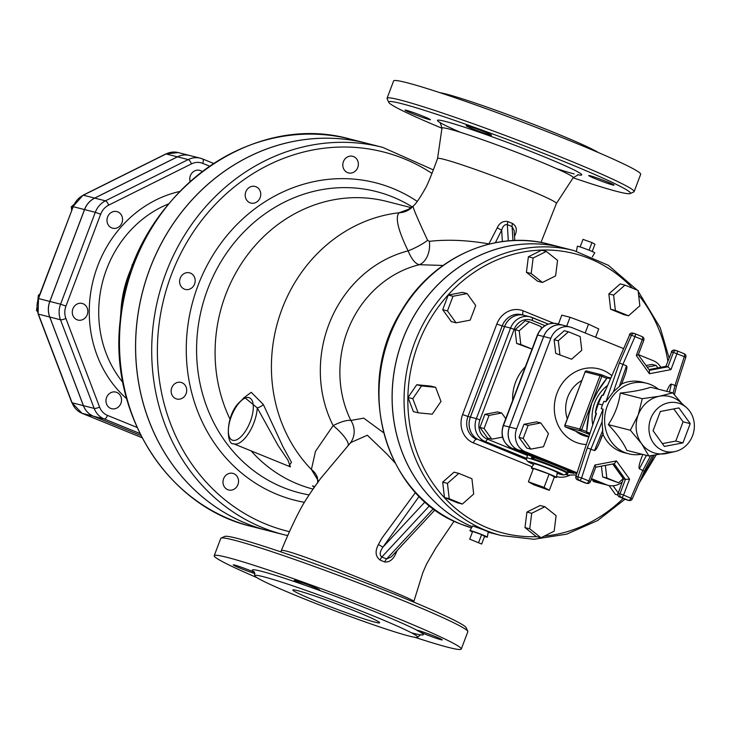 <?xml version="1.0" encoding="UTF-8"?>
<svg xmlns="http://www.w3.org/2000/svg" width="730" height="730" viewBox="0 0 730 730"><rect width="100%" height="100%" fill="white"/><g stroke="black" fill="none" stroke-linecap="round" stroke-linejoin="round"><path stroke-width="1.09" d="M233.545 443.73L290.43 466.881L287.93 460.092L278.139 445.61L257.243 407.869A25.696 10.977 -67.9 0 1 248.328 433.775A25.696 10.977 -67.9 0 1 233.545 443.73C226.701 445.601 225.022 418.19 238.09 403.562L244.513 397.43L257.243 407.869A4.28 1.077 153.7 0 0 263.311 404.466L251.257 392.311L243.218 398.334M288.806 466.224L291.452 462.236L283.003 446.815L263.311 404.466M411.355 207.694L386.654 201.398A148.473 134.01 104.3 0 0 245.526 257.599A148.473 134.01 104.3 0 0 230.069 419.257M251.093 450.875A148.473 134.01 104.3 0 0 297.612 483.981A148.473 134.01 104.3 0 0 304.227 486.445A148.473 134.01 104.3 0 0 313.07 489.091M313.544 486.527L314.42 487.129M317.705 483.005L317.504 477.748A19.984 18.396 -19 0 0 317.504 477.748A19.984 18.396 -19 0 0 311.4 469.499L318.006 480.322M409.238 209.026L399.118 212.768C394.976 217.239 397.978 229.941 408.106 250.883C411.547 259.113 415.27 263.722 419.276 264.707L443.019 265.455M441.96 128.243A129.201 6.871 20.7 0 1 388.771 102.364A129.201 6.871 20.7 0 1 512.013 141.191A129.201 6.871 20.7 0 1 630.145 193.569A129.201 6.871 20.7 0 1 573.132 177.81M412.103 113.469A13.56 0.721 20.7 0 1 405.077 110.111A13.56 0.721 20.7 0 1 413.198 112.475A13.56 0.721 20.7 0 1 426.995 117.858A13.56 0.721 20.7 0 1 430.445 119.702A13.56 0.721 20.7 0 1 412.103 113.469M467.474 125.834A13.56 0.721 20.7 0 1 481.855 130.852A13.56 0.721 20.7 0 1 491.518 135.251A13.56 0.721 20.7 0 1 487.53 134.302A13.56 0.721 20.7 0 1 473.679 129.228A13.56 0.721 20.7 0 1 466.141 125.66A13.56 0.721 20.7 0 1 467.474 125.834M607.068 181.779A13.56 0.721 20.7 0 1 614.103 185.137A13.56 0.721 20.7 0 1 605.982 182.783A13.56 0.721 20.7 0 1 592.185 177.39A13.56 0.721 20.7 0 1 588.727 175.547A13.56 0.721 20.7 0 1 607.068 181.779M573.205 177.7L556.397 203.46A63.528 3.376 -159.3 0 0 556.415 203.424A63.528 3.376 -159.3 0 0 523.492 187.71A63.528 3.376 -159.3 0 0 437.562 158.51A63.528 3.376 -159.3 0 0 437.553 158.547L441.978 128.106A70.153 3.732 20.7 0 1 508.929 149.367A70.153 3.732 20.7 0 1 573.205 177.7L578.361 174.689M413.727 602.086L413.901 601.328C412.988 600.096 400.478 594.621 376.342 584.894C335.727 568.205 280.658 546.916 281.242 550.822L280.703 551.834M415.525 492.431L381.945 538.12L378.35 544.616C374.846 551.415 375.466 556.598 380.221 560.147L384.756 561.99C389.802 562.419 393.716 559.098 396.499 552.008L397.403 550.265M281.242 550.822C287.812 534.798 294.135 521.074 300.203 509.649C303.808 502.642 310.579 492.294 320.516 478.606L349.643 443.822L351.212 442.371L367.345 435.226L386.672 453.786L395.021 462.866M467.793 631.304L466.123 627.636A129.201 6.871 -159.3 0 0 347.736 575.943A129.201 6.871 -159.3 0 0 224.749 536.431L221.081 538.083A132.057 7.026 20.7 0 1 346.786 578.47A132.057 7.026 20.7 0 1 467.793 631.304A132.057 7.026 20.7 0 1 467.83 631.724L461.278 649.052A132.057 7.026 20.7 0 1 414.877 637.29M630.145 193.569L633.822 191.917A132.057 7.026 -159.3 0 0 634.124 191.634A132.057 7.026 -159.3 0 0 513.08 138.39A132.057 7.026 -159.3 0 0 387.064 98.276A132.057 7.026 -159.3 0 0 387.11 98.696L388.771 102.364M634.124 191.634L640.675 174.297A132.057 7.026 -159.3 0 0 519.632 121.052A132.057 7.026 -159.3 0 0 393.616 80.948L387.064 98.276M440.026 92.71A87.089 4.635 20.7 0 1 520.298 119.282A87.089 4.635 20.7 0 1 598.089 152.433M256.805 577.567A132.057 7.026 20.7 0 1 214.218 555.703L220.77 538.366A132.057 7.026 20.7 0 1 221.081 538.083M214.218 555.703A132.057 7.026 20.7 0 1 340.235 595.808A132.057 7.026 20.7 0 1 461.278 649.052M315.698 589.055L305.605 585.451A13.56 0.721 20.7 0 1 294.309 580.414A13.56 0.721 20.7 0 1 307.248 584.538A13.56 0.721 20.7 0 1 319.676 590.004A13.56 0.721 20.7 0 1 315.698 589.055A91.369 4.864 -159.3 0 1 416.967 630.264A13.56 0.721 20.7 0 1 430.399 634.635A13.56 0.721 20.7 0 1 442.261 639.891A13.56 0.721 20.7 0 1 434.14 637.536A13.56 0.721 20.7 0 1 420.343 632.144L416.876 630.328M299.902 597.131A87.089 4.635 -159.3 0 0 417.706 637.162A87.089 4.635 -159.3 0 0 337.88 602.04A87.089 4.635 -159.3 0 0 254.77 575.596A87.089 4.635 -159.3 0 0 299.902 597.131M316.884 601.447A46.401 2.473 20.7 0 1 292.839 589.977A46.401 2.473 20.7 0 1 337.114 604.066A46.401 2.473 20.7 0 1 379.646 622.781A46.401 2.473 20.7 0 1 316.884 601.447M254.989 573.616A13.56 0.721 20.7 0 1 241.01 568.524A13.56 0.721 20.7 0 1 233.235 564.865A13.56 0.721 20.7 0 1 240.982 567.091A13.56 0.721 20.7 0 1 254.578 572.356M284.025 534.725L267.937 530.628A199.865 180.401 -75.7 0 1 246.713 523.647A199.865 180.401 -75.7 0 1 145.827 280.521A199.865 180.401 -75.7 0 1 366.579 143.253L382.657 147.35A199.865 180.401 104.3 0 0 161.914 284.618A199.865 180.401 104.3 0 0 262.791 527.735A199.865 180.401 104.3 0 0 284.025 534.725L287.748 535.628M514.513 236.374L515.07 235.142C517.314 229.968 516.466 226.072 512.524 223.48L508.053 221.655C503.198 220.67 499.575 222.741 497.194 227.869L488.927 243.911C467.364 240.143 447.517 239.294 429.368 241.347L427.607 240.316C417.898 219.465 413.052 208.114 413.07 206.271A19.984 19.728 27.5 0 1 399.118 212.768A148.473 134.01 104.3 0 0 280.229 313.973A148.473 134.01 104.3 0 0 311.4 469.499L315.479 451.368L333.135 425.599A19.984 5.083 42.2 0 1 348.027 445.519M413.07 206.271L412.861 206.371C415.881 204.035 420.352 197.483 426.274 186.716C428.802 181.624 432.571 172.225 437.571 158.51M637.19 290.093L608.373 265.309L573.981 250.573A147.049 132.723 104.3 0 0 411.574 351.559A147.049 132.723 104.3 0 0 485.788 530.427A147.049 132.723 104.3 0 0 501.41 535.574L489.502 532.535A147.049 132.723 -75.7 0 1 488.224 532.207A147.049 132.723 104.3 0 0 489.438 532.526A147.049 132.723 104.3 0 0 489.465 532.535M562.036 247.534A147.049 132.723 104.3 0 0 562.009 247.525A147.049 132.723 104.3 0 0 399.885 347.608A147.049 132.723 104.3 0 0 472.237 526.722M391.18 556.953L386.608 558.943L381.827 556.999C379.381 555.147 379.709 551.907 382.812 547.272A4.28 0.703 26.7 0 0 378.35 544.616M515.07 235.142L514.422 234.905M512.524 223.48A4.28 1.998 -70.4 0 0 512.104 226.583L514.148 230.571L514.769 240.517M508.053 221.655A4.28 1.652 -65.4 0 0 507.323 224.639L512.104 226.583L512.971 240.599M497.194 227.869L501.674 230.105C502.851 226.09 504.74 224.265 507.323 224.639L508.326 240.909M429.368 241.347A19.984 13.478 -89.2 0 1 419.276 264.707A105.649 95.356 104.3 0 0 350.847 420.425C346.923 419.951 341.01 421.675 333.135 425.599A117.886 106.397 104.3 0 1 408.106 250.883A19.984 4.115 -26.5 0 0 427.607 240.316M395.961 551.816A4.28 0.703 -153.3 0 1 396.499 552.008M433.41 508.637L386.608 558.943A4.28 1.944 -65.7 0 0 384.756 561.99M429.587 505.662L381.827 556.999A4.28 1.715 -69.9 0 0 380.221 560.147M349.643 443.822A19.984 18.962 48.5 0 0 350.847 420.425L363.723 418.153L383.533 432.689M259.634 189.992A8.568 7.729 104.3 0 0 255.089 186.451A8.568 7.729 104.3 0 0 245.481 192.839A8.568 7.729 104.3 0 0 250.855 203.049A8.568 7.729 104.3 0 0 259.168 199.573A8.568 7.729 104.3 0 0 259.634 189.992M358.339 164.907A8.568 7.729 104.3 0 0 352.69 156.302A8.568 7.729 104.3 0 0 343.091 162.69A8.568 7.729 104.3 0 0 348.465 172.9A8.568 7.729 104.3 0 0 358.339 164.907M224.876 476.435A8.568 7.729 104.3 0 0 228.654 489.976A8.568 7.729 104.3 0 0 238.254 483.589A8.568 7.729 104.3 0 0 232.879 473.378A8.568 7.729 104.3 0 0 224.876 476.435M177.153 382.529A8.568 7.729 104.3 0 0 171.139 390.942A8.568 7.729 104.3 0 0 176.806 399.018A8.568 7.729 104.3 0 0 186.415 392.621A8.568 7.729 104.3 0 0 181.04 382.41A8.568 7.729 104.3 0 0 177.153 382.529M123.242 384.345L123.032 383.286M123.343 384.865L122.777 384.226M190.43 273.111A8.568 7.729 104.3 0 0 189.517 272.819A8.568 7.729 104.3 0 0 179.909 279.207A8.568 7.729 104.3 0 0 185.292 289.418A8.568 7.729 104.3 0 0 194.755 283.532A8.568 7.729 104.3 0 0 190.43 273.111M133.079 265.291L132.002 265.008L133.782 263.448M132.285 267.454L132.002 265.008M202.657 158.985L213.498 163.392L202.566 158.939A4.28 1.834 112.1 0 0 202.456 158.903A20.486 18.496 104.3 0 0 200.285 158.191L189.563 155.463A20.486 18.496 -75.7 0 0 177.49 156.84L94.708 198.104A20.486 18.496 -75.7 0 0 84.571 209.592L49.859 301.454A20.486 18.496 -75.7 0 0 49.768 317.03L83.457 405.679A20.486 18.496 -75.7 0 0 93.477 416.228L140.936 435.536L93.413 416.209A20.486 18.496 -75.7 0 1 83.403 405.67L49.713 317.012A20.486 18.496 -75.7 0 1 49.795 301.435L84.507 209.574A20.486 18.496 -75.7 0 1 94.644 198.085L177.427 156.831A20.486 18.496 -75.7 0 1 189.499 155.444A20.486 18.496 -75.7 0 1 189.535 155.454M366.551 143.244A199.865 180.401 104.3 0 0 366.515 143.235A199.865 180.401 104.3 0 0 142.377 292.411A199.865 180.401 104.3 0 0 267.883 530.619A199.865 180.401 104.3 0 0 267.91 530.628M202.055 171.45A8.568 7.729 104.3 0 0 199.664 170.336A8.568 7.729 104.3 0 0 192.045 172.91A8.568 7.729 104.3 0 0 190.055 181.341M106.58 397.485A8.568 7.729 104.3 0 0 111.635 408.709A8.568 7.729 104.3 0 0 121.244 402.312A8.568 7.729 104.3 0 0 115.86 392.11A8.568 7.729 104.3 0 0 106.58 397.485M77.124 304.036A8.568 7.729 104.3 0 0 72.288 312.65A8.568 7.729 104.3 0 0 77.946 320.059A8.568 7.729 104.3 0 0 87.554 313.663A8.568 7.729 104.3 0 0 82.171 303.452A8.568 7.729 104.3 0 0 77.124 304.036M39.411 295.321L38.444 295.075L39.748 294.427M37.203 310.77L36.5 310.588L36.819 308.033M37.914 299.327L38.444 295.075M37.303 311.226L36.5 310.588M117.795 211.892A8.568 7.729 104.3 0 0 116.882 211.59A8.568 7.729 104.3 0 0 107.273 217.987A8.568 7.729 104.3 0 0 112.657 228.198A8.568 7.729 104.3 0 0 122.12 222.312A8.568 7.729 104.3 0 0 117.795 211.892M72.708 207.183L71.275 206.818L73.821 204.582M71.649 210.003L71.275 206.818M576.445 251.23L577.366 246.275A9.28 0.493 20.7 0 1 586.226 249.085A9.28 0.493 20.7 0 1 594.731 252.835L592.331 256.86M592.212 251.494L594.95 244.249L591.957 242.57L582.996 239.376L580.14 246.932M589.073 250.189L591.957 242.57M469.719 539.169L472.639 531.431L481.599 534.625L484.592 536.304L481.672 544.033L469.719 539.169L481.672 544.033M481.599 534.625L478.67 542.363M472.456 531.914A9.28 0.493 20.7 0 1 469.938 530.582A9.28 0.493 20.7 0 1 478.789 533.402A9.28 0.493 20.7 0 1 487.302 537.143A9.28 0.493 20.7 0 1 484.528 536.477M469.938 530.582L472.711 525.938L483.917 529.953L488.288 531.823L487.302 537.143M609.03 485.523L615.417 494.392L617.817 495.004M613.109 485.788L618.118 492.741M540.985 537.745L536.221 536.532L524.98 527.589L526.923 512.077L540.109 505.507L544.872 506.72L531.695 513.29L529.743 528.803L540.985 537.745L554.17 531.175L556.114 515.663L544.872 506.72M526.923 512.077L531.695 513.29M524.98 527.589L529.743 528.803M462.346 504.056L457.582 502.842L444.46 497.504L442.69 482.165L454.033 472.164L458.805 473.378L447.454 483.379L449.224 498.718L462.346 504.056L473.688 494.055L471.918 478.716L458.805 473.378M444.46 497.504L449.224 498.718M442.69 482.165L447.454 483.379M418.144 412.815L413.381 411.601L408.015 397.485L416.748 384.737L430.855 386.106L435.618 387.32L421.52 385.951L412.779 398.699L418.144 412.815L432.251 414.184L440.984 401.436L435.618 387.32M408.015 397.485L412.779 398.699M416.748 384.737L421.52 385.951M470.184 320.141L475.714 305.514L467.118 293.579L453.001 296.271L447.472 310.898L456.067 322.833L470.184 320.141M447.472 310.898L442.709 309.684L451.304 321.62L456.067 322.833M442.709 309.684L448.238 295.057L453.001 296.271M448.238 295.057L462.355 292.365L467.118 293.579M542.427 282.455L555.612 275.885L557.556 260.373L546.314 251.43L533.137 258L531.194 273.513L542.427 282.455L537.663 281.242L526.421 272.299L531.194 273.513M526.421 272.299L528.374 256.787L533.137 258M528.374 256.787L541.551 250.217L546.314 251.43M628.503 315.798L623.739 314.584L610.618 309.246L615.381 310.46L628.503 315.798L639.845 305.797L638.075 290.458L624.962 285.12L613.611 295.121L615.381 310.46M610.618 309.246L608.847 293.907L613.611 295.121M608.847 293.907L620.199 283.906L624.962 285.12M472.246 526.722A147.049 132.723 -75.7 0 1 399.958 347.599A147.049 132.723 -75.7 0 1 562.063 247.543L573.981 250.573M479.099 439.953A17.931 16.179 104.3 0 1 470.412 417.095L504.622 326.565A17.931 16.179 104.3 0 1 524.067 315.296A17.931 16.179 104.3 0 0 524.003 315.287A17.931 16.179 104.3 0 0 504.567 326.547L470.357 417.076A17.931 16.179 104.3 0 0 479.044 439.935L526.412 459.216L479.099 439.953L485.058 441.467A2.856 1.223 -67.9 0 0 487.257 439.104A15.074 13.605 -75.7 0 1 479.957 419.887L514.157 329.358A15.074 13.605 -75.7 0 1 532.106 320.415L544.981 325.653M566.69 326.155L570.048 317.258L588.526 324.147L598.746 328.938L595.607 337.224M558.432 324.056L561.799 315.159L570.048 317.258M585.186 332.98L588.526 324.147M491.801 439.177L487.631 438.109L479.939 427.433L484.893 414.339L489.054 415.406L484.109 428.492L491.801 439.177L502.541 437.124M479.939 427.433L484.109 428.492M484.893 414.339L497.522 411.93L501.692 412.998L489.054 415.406M505.771 418.655L501.692 412.998M532.033 349.15L516.639 343.447L515.052 329.723L525.198 320.771L529.369 321.83L519.222 330.781L520.8 344.505L532.061 349.086M541.341 328.619L541.103 326.611L529.369 321.83M516.639 343.447L520.8 344.505M515.052 329.723L519.222 330.781M528.401 481.8L533.438 468.459L549.115 474.044L554.362 476.973L549.325 490.314L544.078 487.385L528.401 481.8L533.648 484.729L549.325 490.314M549.115 474.044L544.078 487.385M533.201 469.089A13.423 0.712 20.7 0 1 531.349 467.966A13.423 0.712 20.7 0 1 549.498 474.144A13.423 0.712 20.7 0 1 556.461 477.457A13.423 0.712 20.7 0 1 554.326 477.073M531.349 467.966L533.977 463.778A12.447 0.666 20.7 0 1 550.803 469.509A12.447 0.666 20.7 0 1 557.255 472.575L556.461 477.457M573.588 473.368A2.856 1.223 -67.9 0 0 573.652 473.396A2.856 1.223 -67.9 0 0 573.725 473.423L568.743 471.516L567.511 471.717L568.789 471.543A2.856 0.912 -70.3 0 1 568.743 471.516A22.84 1.214 -159.3 0 0 556.908 465.941A22.84 1.214 -159.3 0 0 535.072 457.82L512.159 448.366A17.931 16.179 -75.7 0 1 503.472 425.508L537.682 334.979A17.931 16.179 -75.7 0 1 557.118 323.719L563.076 325.233A17.931 16.179 104.3 0 0 543.631 336.503L509.43 427.023A17.931 16.179 104.3 0 0 518.117 449.881L576.736 473.733L518.172 449.899L525.326 451.724L577.047 472.766M534.506 457.537A2.856 2.664 -61.3 0 0 535.072 457.82L531.376 458.239A21.416 1.141 20.7 0 1 553.805 466.315A21.416 1.141 20.7 0 1 566.909 472.42L566.653 473.086A21.416 1.141 -159.3 0 0 547.025 464.453A21.416 1.141 -159.3 0 0 526.595 457.947L526.494 459.708L527.37 461.177L533.575 464.417A18.56 0.986 20.7 0 1 533.42 462.838A18.56 0.986 20.7 0 1 558.295 472.237A18.56 0.986 20.7 0 1 557.136 473.314L563.934 474.993L565.558 474.473L566.653 473.086M532.617 456.706L531.376 458.239L532.042 456.469M591.501 478.652L606.484 484.747A17.931 16.179 104.3 0 0 608.382 485.377L601.237 483.552A17.931 16.179 104.3 0 1 599.339 482.922L591.145 479.592L599.275 482.913A17.931 16.179 104.3 0 0 601.182 483.534A17.931 16.179 104.3 0 0 601.21 483.543L595.224 482.019A17.931 16.179 -75.7 0 1 593.317 481.398L593.253 481.371A2.856 1.223 -67.9 0 0 593.317 481.398L599.275 482.913M526.941 454.388A5.712 2.436 -66.4 0 0 526.795 454.726A63.118 56.967 104.3 0 0 527.662 455.1M646.041 365.511L651.963 364.38L656.133 365.447L647.209 367.144M657.885 367.874L656.133 365.447M605.371 465.411L606.831 478.004L602.661 476.945L618.565 482.786L623.265 478.634M606.831 478.004L618.565 482.786M602.661 476.945L601.42 466.16M543.512 446.714L548.458 433.62L540.766 422.944L528.128 425.353L523.182 438.438L530.874 449.123L543.512 446.714M523.182 438.438L519.012 437.38L526.704 448.056L530.874 449.123M519.012 437.38L523.957 424.294L528.128 425.353M523.957 424.294L536.596 421.885L540.766 422.944M571.608 359.233L555.703 353.393L571.608 359.233L581.764 350.281L580.177 336.557L568.442 331.785L558.295 340.727L559.873 354.452M555.703 353.393L554.125 339.669L558.295 340.727M554.125 339.669L564.272 330.717L568.442 331.785M660.34 411.474L678.918 407.933L690.233 423.637L682.952 442.882L664.373 446.431L653.067 430.727L660.34 411.474M682.952 442.882L675.807 441.066L662.356 443.63M690.233 423.637L683.079 421.821L675.807 441.066M673.79 408.909L683.079 421.821M680.47 403.845A24.984 22.548 -75.7 0 1 686.41 407.532A24.984 22.548 -75.7 0 1 693.5 432.744A24.984 22.548 -75.7 0 1 675.214 451.496A24.984 22.548 -75.7 0 1 649.107 425.407A24.984 22.548 -75.7 0 1 680.47 403.845M686.41 407.532L680.004 401.892A29.264 26.417 104.3 0 0 673.042 397.567A29.264 26.417 104.3 0 0 659.409 396.244A29.264 26.417 104.3 0 0 638.202 414.932A29.264 26.417 104.3 0 0 641.515 443.594A29.264 26.417 104.3 0 0 666.025 453.567A29.264 26.417 104.3 0 0 666.892 453.385L675.214 451.496M673.872 451.797L648.897 455.995L641.515 443.594L630.346 430.235L638.202 414.932L642.281 398.671L659.409 396.244L672.75 392.859L682.002 403.654M679.447 450.063L678.59 450.428M672.75 392.859L650.713 387.247C643.103 389.829 632.947 391.764 620.245 393.059C618.812 404.228 614.833 414.749 608.309 424.623C617.042 433.857 623.219 442.444 626.86 450.383L648.897 455.995M608.309 424.623L630.346 430.235M620.245 393.059L642.281 398.671M658.369 389.19A36.409 32.859 104.3 0 0 650.549 384.527A36.409 32.859 104.3 0 0 646.68 383.259A36.409 32.859 104.3 0 0 605.854 410.424A36.409 32.859 104.3 0 0 628.712 453.814A36.409 32.859 104.3 0 0 641.816 454.188M666.682 391.307C668.808 386.398 670.368 383.989 671.372 384.089L676.518 386.042L685.808 357.244L684.275 356.669A2.856 1.223 -67.9 0 0 684.165 353.721L684.165 353.721A2.856 1.223 -67.9 0 0 684.092 353.694L676.929 350.783M644.097 471.069L639.361 468.806C638.367 467.51 639.517 462.72 642.811 454.443M621.558 384.099L624.917 375.329C626.814 369.709 627.344 366.551 626.504 365.839L619.341 386.453L621.558 384.099M577.421 476.918L575.897 476.343L596.465 413.463L595.361 412.888L598.271 403.854L602.442 404.913A36.409 32.859 -75.7 0 0 601.228 408.69L603.099 409.165L602.077 421.748L602.843 433.629M601.985 435.737L599.558 442.426C597.268 447.91 595.58 450.62 594.494 450.556L587.276 447.946L577.95 476.845A2.856 2.573 104.3 0 0 579.392 480.34L586.692 483.315A2.856 2.573 104.3 0 0 586.993 483.415L586.993 483.415A2.856 2.856 0 0 0 590.369 481.654L595.707 467.255M619.341 386.453L613.419 391.736L605.891 401.765L619.387 362.974L626.504 365.839M598.271 403.854L602.058 395.176L603.363 395.213L629.689 334.741A2.856 2.573 -75.7 0 1 633.038 333.19M602.442 404.913A36.409 32.859 -75.7 0 1 604.02 401.29L605.891 401.765M628.712 453.814L623.949 452.6A36.409 32.859 -75.7 0 1 602.925 434.168M621.969 383.798A36.409 32.859 -75.7 0 1 641.916 382.046L646.68 383.259M596.209 413.107L594.457 418.801M602.058 395.176A37.12 33.507 104.3 0 0 595.361 412.888M605.152 390.431L602.907 395.386M592.669 424.322A37.12 33.507 -75.7 0 1 607.187 385.741M584.767 482.804A2.856 1.223 -67.9 0 0 584.83 482.831A2.856 1.223 -67.9 0 0 584.903 482.858L577.603 479.884A2.856 1.223 112.1 0 1 577.53 479.865A2.856 2.856 0 0 1 575.897 476.343L596.465 413.463M585.524 483.014A2.856 2.573 -75.7 0 1 585.205 482.959A2.856 2.856 0 0 1 584.83 482.831L577.53 479.865A2.856 1.223 112.1 0 1 577.43 479.811M577.603 479.884A2.856 2.573 -75.7 0 1 576.171 476.389L581.591 477.977A2.856 1.223 112.1 0 1 579.392 480.34L577.603 479.884M623.383 478.807L618.191 493.325L623.402 478.761M626.741 499.886A2.856 1.223 -67.9 0 0 626.805 499.913L626.805 499.913A2.856 1.223 -67.9 0 0 626.878 499.94L619.578 496.966A2.856 1.223 112.1 0 1 619.505 496.947L619.505 496.947A2.856 1.223 112.1 0 1 619.405 496.893M627.49 500.096A2.856 2.573 -75.7 0 1 627.18 500.041L627.18 500.041A2.856 2.573 -75.7 0 1 626.878 499.94L628.667 500.388A2.856 2.573 104.3 0 0 628.968 500.488A2.856 2.856 0 0 0 632.289 498.864L623.557 495.059A2.856 1.223 112.1 0 1 621.358 497.422L628.667 500.388A2.856 1.223 -67.9 0 0 630.866 498.024L642.856 470.485L650.585 455.803M619.578 496.966A2.856 2.573 -75.7 0 1 618.191 493.325L619.98 493.781A2.856 2.573 104.3 0 0 621.358 497.422L619.578 496.966M586.993 483.415L585.205 482.959A2.856 2.573 -75.7 0 1 584.903 482.858L586.692 483.315A2.856 1.223 -67.9 0 0 588.891 480.951L590.369 481.654M612.853 463.979L623.63 478.944L625.409 479.4L619.98 493.781L623.557 495.059L629.579 479.136L625.409 479.4L614.14 463.742M665.87 366.405L671.609 351.97L665.879 366.351M685.525 357.189L685.808 357.244A2.856 2.856 0 0 0 684.165 353.721L676.865 350.747A2.856 1.223 112.1 0 0 676.792 350.728A2.856 2.573 104.3 0 0 673.398 352.417L671.609 351.97A2.856 2.573 -75.7 0 1 674.702 350.172L674.702 350.172A2.856 2.573 -75.7 0 1 675.004 350.272M643.504 340.262L642.309 339.587L636.286 355.51L649.408 373.724L670.961 369.617L676.975 353.694A2.856 1.223 112.1 0 0 676.865 350.747A2.856 2.856 0 0 0 676.491 350.628L674.702 350.172A2.856 2.856 0 0 0 671.326 351.933M648.997 369.617L666.171 366.341L667.959 366.798L649.499 370.32M613.419 391.736L623.009 364.16L635 336.621A2.856 1.223 112.1 0 0 634.89 333.665L634.89 333.665A2.856 1.223 112.1 0 0 634.817 333.647A2.856 2.573 104.3 0 0 634.516 333.546L634.516 333.546A2.856 2.573 104.3 0 0 631.477 335.198L642.309 339.587A2.856 1.223 -67.9 0 0 642.19 336.639L642.19 336.639A2.856 1.223 -67.9 0 0 642.117 336.621L634.954 333.701M629.579 479.136L616.458 460.922L614.341 463.696L595.835 467.173M616.458 460.922L594.904 465.028L595.862 467.127M636.286 355.51L638.285 354.743M649.408 373.724L649.381 370.347M670.961 369.617L667.959 366.798L673.398 352.417L684.275 356.669L675.031 385.33L673.124 393.26M565.595 427.032A1.423 0.611 -67.9 0 0 565.64 427.059L580.569 430.864A1.423 0.611 -67.9 0 0 581.664 429.678L579.875 429.048A1.423 1.287 104.3 0 0 580.569 430.864L589.402 434.459M585.113 371.971L564.847 425.234A1.423 1.423 0 0 0 565.64 427.059L588.754 436.467L565.677 427.068A1.423 0.611 -67.9 0 0 565.677 427.068L565.64 427.059A1.423 1.287 -75.7 0 1 564.983 425.252L564.965 425.316M601.794 374.882L608.053 377.428L601.766 374.864A1.423 1.423 0 0 0 601.575 374.8L601.575 374.8A1.423 1.287 104.3 0 0 600.033 375.704L601.821 376.342A1.423 0.611 112.1 0 0 601.766 374.864L601.766 374.864A1.423 0.611 112.1 0 1 601.766 374.864A1.423 1.287 104.3 0 0 601.575 374.8L586.692 371.013A1.423 1.423 0 0 0 585.004 371.889L585.141 371.908A1.423 1.287 -75.7 0 1 586.692 371.013L586.692 371.013A1.423 1.287 -75.7 0 1 586.838 371.059L601.42 374.773M589.94 409.986A29.985 27.056 -75.7 0 1 590.625 406.546A29.985 27.056 -75.7 0 1 591.747 403.015A29.985 27.056 -75.7 0 1 593.216 399.675A29.985 27.056 -75.7 0 1 594.886 396.791M610.572 377.976L608.555 377.465A1.423 1.423 0 0 0 607.123 377.912L607.278 377.903A1.423 1.287 -75.7 0 1 608.711 377.51L610.572 377.985M593.225 399.675L597.204 392.53A78.521 70.874 -75.7 0 1 607.278 377.903L610.271 378.66M587.458 433.483A1.423 0.611 -67.9 0 0 587.513 433.51A1.423 0.611 -67.9 0 0 587.54 433.52A1.423 1.287 -75.7 0 1 586.747 432.233A78.521 70.874 -75.7 0 1 588.946 414.394L591.747 403.015L597.204 392.53M589.867 433.027L586.619 432.16A1.423 1.423 0 0 0 587.513 433.51L589.539 434.031M588.946 414.394L586.619 432.16M608.382 485.377A17.931 16.179 104.3 0 0 622.142 482.092M660.851 367.309A17.931 16.179 104.3 0 0 653.35 360.72L638.367 354.625M623.393 348.529L572.183 327.697A17.931 16.179 104.3 0 0 570.285 327.067A17.931 16.179 104.3 0 0 550.84 338.337L516.639 428.857A17.931 16.179 104.3 0 0 525.326 451.724M570.285 327.067L563.131 325.251A17.931 16.179 104.3 0 0 543.695 336.512L509.485 427.041A17.931 16.179 104.3 0 0 518.172 449.899M248.903 397.622A22.84 9.755 112.1 0 1 248.455 425.818A22.84 9.755 112.1 0 1 229.567 437.407A22.84 9.755 112.1 0 1 237.962 404.329A22.84 9.755 112.1 0 1 248.903 397.622M314.84 486.527L312.476 485.915M577.713 174.735A77.124 4.106 -159.3 0 0 542.509 156.12A77.124 4.106 -159.3 0 0 450.529 122.859A77.124 4.106 -159.3 0 0 460.393 132.303M556.616 168.666A77.124 4.106 -159.3 0 0 574.172 173.904M305.605 585.451A91.369 4.864 -159.3 0 0 254.478 572.183M411.318 632.737A91.369 4.864 -159.3 0 0 420.343 632.144M289.463 531.668A195.585 176.532 -75.7 0 1 266.094 524.195A195.585 176.532 -75.7 0 1 178.083 258.94A195.585 176.532 -75.7 0 1 431.95 173.393M417.213 201.389A163.794 147.834 104.3 0 0 203.889 271.761A163.794 147.834 104.3 0 0 277.318 494.493A163.794 147.834 104.3 0 0 304.383 502.304M460.712 524.049A147.049 132.723 -75.7 0 1 386.498 345.18A147.049 132.723 -75.7 0 1 548.905 244.185C494.694 229.457 432.224 257.836 401.463 310.834C353.822 385.102 384.391 496.144 460.612 524.012L471.562 527.863A147.049 132.723 -75.7 0 1 460.712 524.049M309.128 494.904A155.463 140.324 -75.7 0 1 282.994 487.412A155.463 140.324 -75.7 0 1 212.33 278.084A155.463 140.324 -75.7 0 1 412.258 206.937M425.07 501.839L382.812 547.272L419.212 496.291M495.378 242.716L501.674 230.105L502.377 241.566M137.048 427.433L107.492 415.406A16.206 14.627 -75.7 0 1 99.572 407.066L65.883 318.417A16.206 14.627 -75.7 0 1 65.956 306.098L100.667 214.237A16.206 14.627 -75.7 0 1 108.679 205.148L191.461 163.885A16.206 14.627 -75.7 0 1 202.73 163.365L209.455 166.093M179.443 191.534A117.776 106.306 104.3 0 0 93.276 279.909A117.776 106.306 104.3 0 0 126.682 398.735M122.868 382.438A110.641 99.864 -75.7 0 1 168.302 204.017M122.585 303.424A110.951 100.147 -75.7 0 1 130.268 273.266M134.411 261.815A110.641 99.864 104.3 0 0 133.435 263.749M132.157 266.395A110.641 99.864 104.3 0 0 120.751 315.47M191.461 163.885A4.28 1.451 -116.5 0 0 188.212 159.578L105.43 200.832A4.28 1.451 63.5 0 1 108.679 205.148M94.708 198.104L105.43 200.832A20.486 18.496 104.3 0 0 95.292 212.321L100.667 214.237M84.571 209.592L95.292 212.321L60.581 304.182L65.956 306.098M49.859 301.454L60.581 304.182A20.486 18.496 104.3 0 0 60.49 319.758A4.28 1.131 -20.8 0 0 65.883 318.417M49.768 317.03L60.49 319.758L94.179 408.408A4.28 1.131 -20.8 0 0 99.572 407.066M83.457 405.679L94.179 408.408A20.486 18.496 104.3 0 0 104.198 418.956A4.28 1.834 -67.9 0 0 107.492 415.406M93.477 416.228L104.198 418.956L139.904 433.483M177.49 156.84L188.212 159.578A20.486 18.496 104.3 0 1 200.285 158.191L202.566 158.939A4.28 1.834 112.1 0 1 202.73 163.365M251.804 526.522A199.865 180.401 -75.7 0 1 126.299 288.323A199.865 180.401 -75.7 0 1 350.437 139.147C243.72 108.953 127.805 205.367 120.231 320.059C108.816 414.211 167.8 507.067 251.804 526.522L267.883 530.619M93.413 416.209L82.098 413.326L142.067 437.726L82.025 413.308A2.856 1.223 -67.9 0 0 82.098 413.326A20.486 18.496 -75.7 0 1 72.087 402.787A2.856 0.757 159.2 0 1 71.814 402.604A2.856 0.757 159.2 0 1 71.896 402.285M83.403 405.67L72.087 402.787L38.389 314.128A2.856 0.757 159.2 0 1 38.124 313.946A2.856 0.757 159.2 0 1 38.206 313.626M49.713 317.012L38.389 314.128A20.486 18.496 -75.7 0 1 38.48 298.552L38.124 313.946L71.814 402.604L82.025 413.308M49.795 301.435L38.48 298.552L73.192 206.69L38.197 298.515M84.507 209.574L73.192 206.69A20.486 18.496 -75.7 0 1 83.329 195.202A2.856 0.967 -116.5 0 0 83.037 195.22A2.856 0.967 -116.5 0 0 82.837 195.457M94.644 198.085L83.329 195.202L166.111 153.948A2.856 0.967 -116.5 0 0 165.82 153.966A2.856 0.967 -116.5 0 0 165.619 154.194M177.427 156.831L166.111 153.948A20.486 18.496 -75.7 0 1 178.184 152.561L165.82 153.966L83.037 195.22L72.909 206.654M536.778 536.669A144.193 130.141 -75.7 0 1 487.987 528.064A144.193 130.141 -75.7 0 1 430.563 318.599A144.193 130.141 -75.7 0 1 632.572 288.222M638.613 295.121A144.193 130.141 -75.7 0 1 667.859 361.104M654.116 455.392A144.193 130.141 -75.7 0 1 642.409 475.622M623.219 498.453A144.193 130.141 -75.7 0 1 544.115 536.185M553.732 323.253L523.246 310.852A22.21 20.048 104.3 0 0 496.811 324.029L462.601 414.558A22.21 20.048 104.3 0 0 473.359 442.873L532.097 466.78M556.598 476.599A22.21 20.048 104.3 0 0 569.5 475.403M496.811 324.029L502.185 325.945A17.931 16.179 -75.7 0 1 521.621 314.676L524.003 315.287M523.127 315.059A4.28 1.834 112.1 0 1 523.246 310.852M462.601 414.558L467.976 416.474L502.185 325.945L504.567 326.547M473.359 442.873A4.28 1.834 112.1 0 1 476.663 439.332A17.931 16.179 -75.7 0 1 467.976 416.474L470.357 417.076M526.467 459.599L479.044 439.935M532.061 317.495L548.285 324.102L530.017 316.82A17.931 16.179 104.3 0 1 531.924 317.44A2.856 1.223 112.1 0 1 531.987 317.468A2.856 1.223 112.1 0 1 532.106 320.415M524.067 315.296L530.017 316.82A17.931 16.179 104.3 0 0 510.58 328.08L514.157 329.358M504.622 326.565L510.58 328.08L476.371 418.609L479.957 419.887M470.412 417.095L476.371 418.609A17.931 16.179 104.3 0 0 485.058 441.467L526.476 458.321M565.768 474.308L566.215 474.491A2.856 1.223 -67.9 0 0 568.414 472.127L567.466 471.744M527.516 455.483L487.257 439.104M572.749 473.031A15.074 13.605 -75.7 0 1 568.414 472.127M565.704 474.363L566.215 474.491A17.931 16.179 104.3 0 0 568.123 475.12L576.344 474.929M593.189 481.344A2.856 1.223 -67.9 0 0 593.253 481.371L595.224 482.019M568.789 471.543L573.725 473.423M557.118 323.719C548.066 322.268 541.496 326.009 537.399 334.942L543.631 336.503M537.399 334.942L503.189 425.471L509.43 427.023M512.022 448.311A2.856 1.223 -67.9 0 0 512.095 448.348A2.856 1.223 -67.9 0 0 512.159 448.366L518.117 449.881M524.751 453.503L526.795 454.726M525.372 366.77A41.4 37.367 104.3 0 0 512.679 400.359M669.465 392.019L671.372 384.089M639.361 468.806L646.433 455.365M602.907 429.952L594.494 450.556M594.904 465.028L588.891 480.951L581.591 477.977L590.835 449.315L602.077 421.748M603.099 409.165L587.276 447.946M619.387 362.974L631.477 335.198L629.689 334.741L603.363 395.213M586.628 431.704L581.664 429.678L601.821 376.342L606.758 378.35M579.875 429.048L564.983 425.252L585.141 371.908L600.033 375.704L579.875 429.048M588.59 436.969L585.506 436.184A29.985 27.056 -75.7 0 1 582.33 435.135A29.985 27.056 -75.7 0 1 575.733 431.165M567.31 418.71A29.985 27.056 -75.7 0 1 581.719 380.585M611.649 375.512A38.544 34.794 104.3 0 0 559.372 387.995A38.544 34.794 104.3 0 0 575.733 442.225A38.544 34.794 104.3 0 0 586.163 444.515M599.339 482.922L606.484 484.747M509.485 427.041L516.639 428.857M543.695 336.512L550.84 338.337M441.978 128.106L440.117 122.448M454.115 521.147L435.801 548.093L426.585 563.998L422.779 572.776L413.901 601.31M420.653 634.708L417.706 637.162M254.77 575.596L254.177 571.8M314.338 487.257L312.778 486.107M408.189 209.455L412.861 206.371M556.415 203.424L540.985 242.451M433.282 169.871L382.657 147.35M488.215 532.216L489.438 532.526M548.905 244.185L562.009 247.525M435.034 509.823L391.161 556.972M366.515 143.235L350.437 139.147M189.499 155.444L178.184 152.561M501.41 535.574L533.949 539.269L566.699 534.15L597.688 520.508L625.044 499.192M639.188 483.023L656.06 455.146M669.063 357.919L660.23 327.743L638.166 291.243M565.567 474.473L568.123 475.12M534.707 457.655L512.095 448.348C503.189 443.53 500.223 435.91 503.189 425.471M567.548 471.699L566.909 472.42M527.799 454.735L526.595 457.947M674.438 394.684L676.518 386.042M632.289 498.864L644.344 471.188L652.556 455.584M603.245 433.401L599.558 442.426M623.411 478.844L612.735 464.006M628.968 500.488L627.18 500.041A2.856 2.856 0 0 1 626.805 499.913L619.505 496.947A2.856 2.856 0 0 1 617.909 493.288M665.988 366.332L648.961 369.581M638.294 354.826L643.787 340.29A2.856 2.856 0 0 0 642.19 336.639L634.89 333.665A2.856 2.856 0 0 0 634.516 333.546L632.727 333.09A2.856 2.856 0 0 0 629.406 334.723M595.817 467.227L614.341 463.696M638.312 354.78L649.663 370.548M597.058 392.53L607.123 377.912M590.634 406.546L588.809 414.357"/></g></svg>

